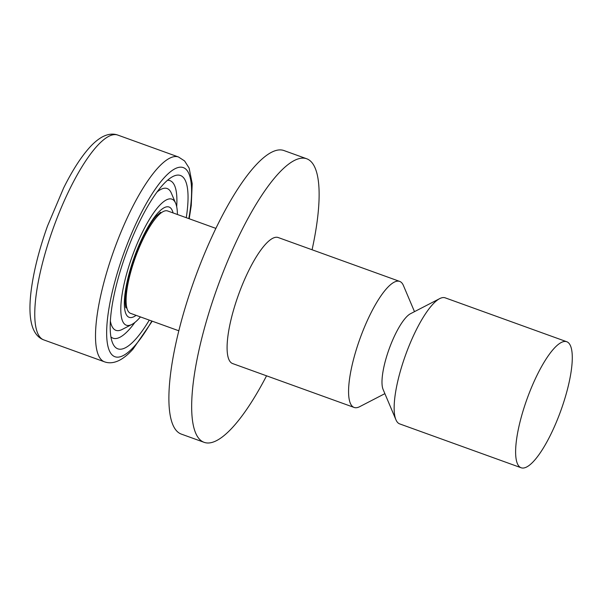 <?xml version="1.0" encoding="UTF-8"?>
<svg xmlns="http://www.w3.org/2000/svg" width="602" height="602" viewBox="0 0 602 602"><rect width="100%" height="100%" fill="white"/><g stroke="black" fill="none" stroke-linecap="round" stroke-linejoin="round"><path stroke-width="0.9" d="M177.417 214.493A67.01 17.879 109.9 0 0 175.649 203.28A67.01 17.879 109.9 0 0 158.928 206.132A67.01 17.879 109.9 0 0 124.336 282.955A67.01 17.879 109.9 0 0 131.906 324.41A67.01 17.879 109.9 0 0 139.31 318.195A67.01 17.879 109.9 0 0 140.432 316.915M175.649 203.28L171.367 193.182A75.385 20.114 109.9 0 0 156.987 192.061M186.266 217.691A92.144 24.584 109.9 0 0 172.789 176.574A92.144 24.584 109.9 0 0 162.6 185.123A92.144 24.584 109.9 0 0 121.581 266.867A92.144 24.584 109.9 0 0 112.642 343.132A92.144 24.584 109.9 0 0 135.638 339.204A92.144 24.584 109.9 0 0 149.281 320.113M110.934 336.894A83.761 22.349 109.9 0 0 129.272 329.46A83.761 22.349 109.9 0 0 134.908 322.424M176.687 206.734A83.761 22.349 109.9 0 0 167.491 180.284M110.384 321.122A75.385 20.114 109.9 0 0 122.161 329.452L131.906 324.41M178.869 330.799L130.626 313.379A54.443 14.523 -70.1 0 1 135.751 256.414A54.443 14.523 -70.1 0 1 167.612 210.956L215.855 228.376M384.881 393.648L359.687 406.674A67.01 17.879 -70.1 0 1 354.142 407.449A67.01 17.879 -70.1 0 1 360.455 337.346A67.01 17.879 -70.1 0 1 399.668 281.397A67.01 17.879 -70.1 0 1 403.43 285.544L414.492 311.655M354.142 407.449L232.658 363.578A67.01 17.879 -70.1 0 1 238.971 293.475A67.01 17.879 -70.1 0 1 278.184 237.527L399.668 281.397M521.189 467.777L399.705 423.906A67.01 17.879 -70.1 0 1 395.935 419.76L383.105 389.456A41.884 11.175 -70.1 0 1 389.404 348.227A41.884 11.175 -70.1 0 1 410.444 313.747L439.678 298.63A67.01 17.879 -70.1 0 1 445.224 297.847L566.708 341.718A67.01 17.879 -70.1 0 1 560.402 411.828A67.01 17.879 -70.1 0 1 521.189 467.777A67.01 17.879 -70.1 0 1 527.502 397.674A67.01 17.879 -70.1 0 1 566.708 341.718M395.935 419.76A67.01 17.879 -70.1 0 1 406.011 353.795A67.01 17.879 -70.1 0 1 439.678 298.63M266.551 375.821A150.778 40.229 -70.1 0 1 204.206 442.365L181.428 434.14A150.778 40.229 -70.1 0 1 195.627 276.401A150.778 40.229 -70.1 0 1 283.851 150.515L306.629 158.74A150.778 40.229 -70.1 0 1 312.077 249.762M204.206 442.365A150.778 40.229 -70.1 0 1 218.406 284.626A150.778 40.229 -70.1 0 1 306.629 158.74M43.795 339.904C39.145 338.219 35.608 334.539 33.193 328.865C29.761 320.43 29.054 307.938 31.063 291.383C33.561 271.532 39.04 249.747 47.498 226.036L63.616 188.012C72.112 170.915 80.66 157.528 89.269 147.844C93.664 142.885 98.096 139.205 102.558 136.782C108.036 133.968 113.108 133.396 117.766 135.066A108.894 29.054 109.9 0 0 96.719 146.436A108.894 29.054 109.9 0 0 44.014 257.347A108.894 29.054 109.9 0 0 43.795 339.904L104.537 361.84A108.894 29.054 -70.1 0 1 104.756 279.29A108.894 29.054 -70.1 0 1 157.461 168.379A108.894 29.054 -70.1 0 1 178.516 157.002L184.588 160.952L189.118 168.048L192.211 183.61L191.248 205.53L189.209 218.752M188.817 218.609A100.519 26.819 109.9 0 0 163.827 178.124A100.519 26.819 109.9 0 0 109.301 306.41A100.519 26.819 109.9 0 0 134.412 346.21A100.519 26.819 109.9 0 0 151.832 321.032M136.09 315.35A58.635 15.644 -70.1 0 1 126.864 282.94A58.635 15.644 -70.1 0 1 157.701 213.138A58.635 15.644 -70.1 0 1 173.075 212.927M152.223 321.175L133.042 349.07C128.647 354.021 124.215 357.708 119.753 360.124C114.275 362.946 109.203 363.518 104.537 361.84M126.119 307.878C125.148 308.314 123.839 293.475 129.076 275.084C134.697 252.246 147.475 225.359 156.332 215.998L160.636 212.31M117.766 135.066L178.516 157.002M160.937 212.995L159.997 212.656M126.796 307.539L125.856 307.201"/></g></svg>
